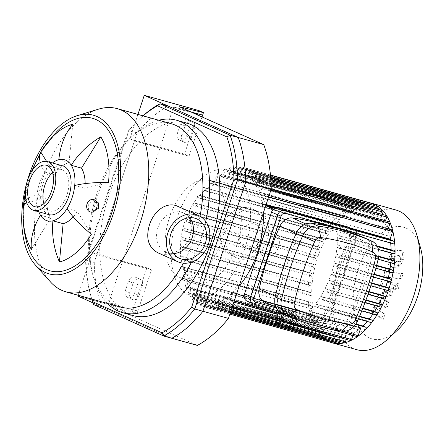 <?xml version="1.0" encoding="UTF-8"?>
<svg xmlns="http://www.w3.org/2000/svg" width="445" height="445" viewBox="0 0 445 445"><rect width="100%" height="100%" fill="white"/><g stroke="black" fill="none" stroke-linecap="round" stroke-linejoin="round"><path stroke-width="0.33" stroke-dasharray="2.23 1.67" d="M91.837 299.09A123.549 68.908 105.6 0 1 90.558 294.952A123.549 68.908 105.6 0 1 85.59 259.48L127.915 131.498A123.549 68.908 105.6 0 1 139.819 118.726A123.549 68.908 105.6 0 1 143.056 115.845M142.979 115.822A126.102 70.338 -74.4 0 0 141.449 117.219A126.102 70.338 -74.4 0 0 128.883 130.763L86.085 260.18A126.102 70.338 -74.4 0 0 91.169 297.082A126.102 70.338 -74.4 0 0 91.753 299.068M127.915 131.498L128.883 130.763L137.049 133.044A126.102 70.338 105.6 0 1 168.16 106.043M85.59 259.48L86.085 260.18L94.251 262.461L137.049 133.044M93.005 302.878L171.831 338.272L101.766 306.811L93.6 304.53M101.766 306.811A126.102 70.338 105.6 0 1 94.251 262.461M132.888 315.538A99.925 55.736 105.6 0 1 106.11 204.299A99.925 55.736 105.6 0 1 186.689 123.07M92.026 212.365L88.466 209.361L88.26 204.188L94.768 199.894M58.835 159.694L69.042 162.547L72.746 124.238M25.955 199.838A68.324 17.238 5.5 0 1 37.041 195.01A31.734 17.7 105.6 0 1 44.65 172.004A68.324 26.01 -148.3 0 1 40.311 162.575M52.443 162.981A31.734 17.7 105.6 0 0 44.65 172.004L54.857 174.857A31.734 17.7 105.6 0 1 69.042 162.547M46.564 161.379L54.857 174.857M38.798 211.803A31.734 17.7 105.6 0 1 37.041 195.01L47.248 197.864L26.856 203.003M40.467 215.23L50.674 218.083A31.734 17.7 105.6 0 1 47.248 197.864M31.361 249.378L50.674 218.083M67.106 208.51L77.313 211.364A31.734 17.7 105.6 0 1 73.225 216.893M91.386 234.237L77.313 211.364M74.716 185.504L84.923 188.357L108.53 182.406M85.151 183.607A31.734 17.7 105.6 0 1 84.923 188.357M178.428 206.463C188.763 210.78 194.571 225.749 189.453 237.63C184.43 250.941 167.709 257.605 157.663 252.71M173.5 253.622A21.516 17.794 -65.8 0 1 166.208 252.348A21.516 17.794 -65.8 0 1 157.819 227.912A21.516 17.794 -65.8 0 1 183.835 213.088A21.516 17.794 -65.8 0 1 189.631 217.7M52.56 172.593A21.516 12.004 105.6 0 1 61.671 169.534A21.516 12.004 105.6 0 1 62.617 169.879A21.516 12.004 105.6 0 1 67.184 194.354A21.516 12.004 105.6 0 1 50.085 210.98A21.516 12.004 105.6 0 1 43.883 203.643M26.272 240.973A79.171 44.161 105.6 0 1 56.86 131.548M50.307 281.741A95.135 53.061 105.6 0 1 40.501 185.96A95.135 53.061 105.6 0 1 98.551 109.147M200.028 216.253A95.135 53.061 105.6 0 1 183.407 263.195M120.144 307A95.135 53.061 105.6 0 1 92.443 273.631A95.135 53.061 105.6 0 1 130.374 137.933A95.135 53.061 105.6 0 1 171.364 123.76M205.746 221.46A99.925 55.736 105.6 0 1 191.467 262.188M107.551 303.484A99.925 55.736 105.6 0 1 93.589 277.63A99.925 55.736 105.6 0 1 133.428 135.102A99.925 55.736 105.6 0 1 158.776 120.239M49.05 214.668A25.348 14.14 105.6 0 1 42.258 186.449A25.348 14.14 105.6 0 1 62.701 165.846M134.501 293.416L137.705 283.738A5.746 4.75 114.2 0 0 135.464 277.213A5.746 4.75 114.2 0 0 128.516 281.173L125.318 290.846A5.746 4.75 114.2 0 0 127.554 297.371A5.746 4.75 114.2 0 0 134.501 293.416L139.085 295.474A5.746 4.75 -65.8 0 1 132.137 299.429A5.746 4.75 -65.8 0 1 129.901 292.905L133.1 283.231A5.746 4.75 -65.8 0 1 140.047 279.271A5.746 4.75 -65.8 0 1 142.289 285.796L139.085 295.474M186.499 136.187L189.704 126.508A5.746 4.75 114.2 0 0 187.462 119.983A5.746 4.75 114.2 0 0 180.514 123.944L177.316 133.617A5.746 4.75 114.2 0 0 179.558 140.142A5.746 4.75 114.2 0 0 186.499 136.187L191.083 138.245A5.746 4.75 -65.8 0 1 184.141 142.2A5.746 4.75 -65.8 0 1 181.899 135.675L185.098 126.002A5.746 4.75 -65.8 0 1 192.045 122.041A5.746 4.75 -65.8 0 1 194.287 128.566L191.083 138.245M192.14 112.485L178.567 109.17L179.368 106.75M202.659 115.055L173.567 106.922L178.567 109.17M173.567 106.922L159.966 148.046L189.058 156.173L202.036 116.929M137.06 313.402L137.861 310.983L113.77 305.098L108.769 302.856L137.861 310.983L151.461 269.865L146.878 267.807L132.477 311.344L137.06 313.402L112.969 307.517L113.77 305.098M112.969 307.517L197.346 345.409M137.944 114.421L129.868 138.851L134.451 140.909L159.966 148.046L108.769 302.856M146.878 267.807L92.265 252.543L96.849 254.601L151.461 269.865M77.869 296.081L132.477 311.344M92.265 252.543L78.136 295.263M198.876 110.577L184.475 154.115L189.058 156.173M129.868 138.851L184.475 154.115M96.849 254.601L134.451 140.909M330.285 342.205A72.529 40.456 105.6 0 1 312.524 261.999A72.529 40.456 105.6 0 1 369.3 202.631M356.801 349.687A72.529 40.456 105.6 0 1 337.366 268.941A72.529 40.456 105.6 0 1 395.855 209.979M397.302 330.312A58.028 32.363 105.6 0 1 353.391 292.749A58.028 32.363 105.6 0 1 406.101 228.118A58.028 32.363 105.6 0 1 420.442 247.548M333.65 343.145A1.279 0.712 105.6 0 1 333.338 341.621L334.901 336.898A66.149 36.896 105.6 0 1 333.678 336.592A66.149 36.896 105.6 0 1 331.425 335.819L329.817 340.67A1.279 0.712 105.6 0 1 328.822 341.61A1.279 0.712 105.6 0 1 328.51 340.086L330.112 335.235A66.149 36.896 105.6 0 1 326.914 333.311L325.351 338.033A1.279 0.712 105.6 0 1 324.355 338.973A1.279 0.712 105.6 0 1 324.043 337.449L325.718 332.387A66.149 36.896 105.6 0 1 322.803 329.589L321.257 334.273A1.279 0.712 105.6 0 1 320.255 335.213A1.279 0.712 105.6 0 1 319.944 333.689L321.724 328.31A66.149 36.896 105.6 0 1 319.132 324.561L317.563 329.3A1.279 0.712 105.6 0 1 316.562 330.234A1.279 0.712 105.6 0 1 316.25 328.71L318.181 322.881A66.149 36.896 105.6 0 1 315.961 318.003L314.331 322.925A1.279 0.712 105.6 0 1 313.33 323.86A1.279 0.712 105.6 0 1 313.019 322.336L315.177 315.828A66.149 36.896 105.6 0 1 313.441 309.481L311.672 314.815A1.279 0.712 105.6 0 1 310.677 315.75A1.279 0.712 105.6 0 1 310.365 314.226L312.885 306.611A66.149 36.896 105.6 0 1 312.818 306.227L308.697 304.374A1.279 0.712 105.6 0 1 308.424 302.923A1.279 0.712 105.6 0 1 309.436 301.938A1.279 0.712 105.6 0 1 309.498 301.96L312.384 303.256A66.149 36.896 105.6 0 1 311.8 295.908L308.274 294.323A1.279 0.712 105.6 0 1 308.001 292.871A1.279 0.712 105.6 0 1 309.019 291.887A1.279 0.712 105.6 0 1 309.075 291.909L311.739 293.105A66.149 36.896 105.6 0 1 311.951 286.113L308.797 284.694A1.279 0.712 105.6 0 1 308.524 283.243A1.279 0.712 105.6 0 1 309.536 282.258A1.279 0.712 105.6 0 1 309.592 282.28L312.162 283.432A66.149 36.896 105.6 0 1 312.98 276.712L310.07 275.405A1.279 0.712 105.6 0 1 309.798 273.953A1.279 0.712 105.6 0 1 310.816 272.969A1.279 0.712 105.6 0 1 310.871 272.991L313.408 274.126A66.149 36.896 105.6 0 1 314.743 267.645L312.006 266.416A1.279 0.712 105.6 0 1 311.734 264.959A1.279 0.712 105.6 0 1 312.746 263.974A1.279 0.712 105.6 0 1 312.802 263.996L315.36 265.142A66.149 36.896 105.6 0 1 317.174 258.873L314.548 257.694A1.279 0.712 105.6 0 1 314.276 256.242A1.279 0.712 105.6 0 1 315.294 255.252A1.279 0.712 105.6 0 1 315.349 255.274L317.975 256.454A66.149 36.896 105.6 0 1 320.244 250.39L317.685 249.239A1.279 0.712 105.6 0 1 317.413 247.787A1.279 0.712 105.6 0 1 318.425 246.803A1.279 0.712 105.6 0 1 318.486 246.819L321.223 248.049A66.149 36.896 105.6 0 1 323.966 242.197L321.429 241.057A1.279 0.712 105.6 0 1 321.156 239.605A1.279 0.712 105.6 0 1 322.174 238.62A1.279 0.712 105.6 0 1 322.23 238.642L325.139 239.944A66.149 36.896 105.6 0 1 328.399 234.326L325.835 233.174A1.279 0.712 105.6 0 1 325.562 231.723A1.279 0.712 105.6 0 1 326.58 230.733A1.279 0.712 105.6 0 1 326.636 230.755L329.79 232.173A66.149 36.896 105.6 0 1 333.661 226.828L330.991 225.626A1.279 0.712 105.6 0 1 330.724 224.174A1.279 0.712 105.6 0 1 331.736 223.19A1.279 0.712 105.6 0 1 331.792 223.212L335.319 224.792A66.149 36.896 105.6 0 1 339.986 219.802L337.093 218.506A1.279 0.712 105.6 0 1 336.826 217.054A1.279 0.712 105.6 0 1 337.838 216.064A1.279 0.712 105.6 0 1 337.894 216.086L342.016 217.939A66.149 36.896 105.6 0 1 342.288 217.705L344.803 210.09A1.279 0.712 105.6 0 1 345.804 209.156A1.279 0.712 105.6 0 1 346.115 210.68L344.347 216.014A66.149 36.896 105.6 0 1 349.292 212.666L351.444 206.152A1.279 0.712 105.6 0 1 352.446 205.217A1.279 0.712 105.6 0 1 352.757 206.741L351.127 211.664A66.149 36.896 105.6 0 1 355.583 209.784L357.513 203.955A1.279 0.712 105.6 0 1 358.509 203.02A1.279 0.712 105.6 0 1 358.82 204.544L357.252 209.284A66.149 36.896 105.6 0 1 361.34 208.527L363.114 203.154A1.279 0.712 105.6 0 1 364.116 202.219A1.279 0.712 105.6 0 1 364.427 203.743L362.875 208.427A66.149 36.896 105.6 0 1 366.647 208.627L368.315 203.571A1.279 0.712 105.6 0 1 369.317 202.631M369.623 202.909A1.279 0.712 105.6 0 1 369.628 204.155L368.065 208.883A66.149 36.896 105.6 0 1 369.289 209.183A66.149 36.896 105.6 0 1 371.547 209.957L373.149 205.106A1.279 0.712 105.6 0 1 374.145 204.172M374.473 205.651A1.279 0.712 105.6 0 1 374.456 205.696L372.854 210.546A66.149 36.896 105.6 0 1 376.053 212.471L377.616 207.743A1.279 0.712 105.6 0 1 378.612 206.808M378.567 209.411L377.254 213.394A66.149 36.896 105.6 0 1 380.164 216.192L381.71 211.503A1.279 0.712 105.6 0 1 382.711 210.568M382.261 214.39L381.243 217.466A66.149 36.896 105.6 0 1 383.84 221.221L385.403 216.481A1.279 0.712 105.6 0 1 386.405 215.547M385.492 220.759L384.786 222.901A66.149 36.896 105.6 0 1 387.005 227.779L388.635 222.856A1.279 0.712 105.6 0 1 389.636 221.916M388.151 228.869L387.795 229.954A66.149 36.896 105.6 0 1 389.531 236.301L391.294 230.966A1.279 0.712 105.6 0 1 392.29 230.032M393.475 243.821L390.582 242.525A66.149 36.896 105.6 0 1 390.643 243.037M393.892 253.873L391.227 252.677A66.149 36.896 105.6 0 1 391.227 253.133M393.374 263.501L390.81 262.35A66.149 36.896 105.6 0 1 390.766 262.778M392.095 272.791L389.559 271.65A66.149 36.896 105.6 0 1 389.486 272.067M390.165 281.785L387.606 280.634A66.149 36.896 105.6 0 1 387.5 281.045M387.623 290.507L384.997 289.328A66.149 36.896 105.6 0 1 384.853 289.734M384.486 298.957L381.743 297.727A66.149 36.896 105.6 0 1 381.56 298.15M380.736 307.139L377.827 305.832A66.149 36.896 105.6 0 1 377.594 306.266M376.337 315.027L373.177 313.608A66.149 36.896 105.6 0 1 372.871 314.064M371.175 322.569L367.648 320.99A66.149 36.896 105.6 0 1 367.236 321.474M365.072 329.695L360.951 327.843A66.149 36.896 105.6 0 1 360.684 328.076L360.561 328.438M357.163 336.626A1.279 0.712 105.6 0 1 356.851 335.102L358.62 329.767A66.149 36.896 105.6 0 1 353.675 333.116L352.907 335.435M350.521 340.564A1.279 0.712 105.6 0 1 350.215 339.04L351.839 334.112A66.149 36.896 105.6 0 1 347.384 335.992L346.266 339.374M344.458 342.761A1.279 0.712 105.6 0 1 344.146 341.237L345.715 336.498A66.149 36.896 105.6 0 1 341.627 337.249L340.203 341.571M338.851 343.562A1.279 0.712 105.6 0 1 338.545 342.038L340.091 337.355A66.149 36.896 105.6 0 1 336.325 337.149L334.651 342.211A1.279 0.712 105.6 0 1 334.59 342.366M274.493 208.321L340.709 226.833L353.208 232.446L324.21 320.133L250.207 299.446L279.204 211.759L353.208 232.446M273.43 209.167L279.204 211.759M340.709 226.833A1.279 0.712 105.6 0 1 340.475 228.207A1.279 0.712 105.6 0 1 339.635 228.774A1.279 0.712 105.6 0 1 339.579 228.758L336.687 227.456A66.149 36.896 105.6 0 1 337.271 234.804L340.798 236.39A1.279 0.712 105.6 0 1 341.07 237.841A1.279 0.712 105.6 0 1 340.052 238.826A1.279 0.712 105.6 0 1 339.997 238.809L337.332 237.608A66.149 36.896 105.6 0 1 337.121 244.6L340.28 246.018A1.279 0.712 105.6 0 1 340.547 247.47A1.279 0.712 105.6 0 1 339.535 248.455A1.279 0.712 105.6 0 1 339.479 248.438L336.915 247.287A66.149 36.896 105.6 0 1 336.092 254L339.001 255.308A1.279 0.712 105.6 0 1 339.274 256.759A1.279 0.712 105.6 0 1 338.256 257.744A1.279 0.712 105.6 0 1 338.2 257.727L335.664 256.587A66.149 36.896 105.6 0 1 334.329 263.073L337.071 264.302A1.279 0.712 105.6 0 1 337.338 265.754A1.279 0.712 105.6 0 1 336.325 266.739A1.279 0.712 105.6 0 1 336.27 266.722L333.711 265.57A66.149 36.896 105.6 0 1 331.898 271.839L334.523 273.019A1.279 0.712 105.6 0 1 334.796 274.476A1.279 0.712 105.6 0 1 333.783 275.461A1.279 0.712 105.6 0 1 333.728 275.438L331.102 274.259A66.149 36.896 105.6 0 1 328.833 280.328L331.386 281.474A1.279 0.712 105.6 0 1 331.659 282.925A1.279 0.712 105.6 0 1 330.646 283.916A1.279 0.712 105.6 0 1 330.591 283.893L327.848 282.664A66.149 36.896 105.6 0 1 325.106 288.516L327.642 289.656A1.279 0.712 105.6 0 1 327.915 291.108A1.279 0.712 105.6 0 1 326.897 292.092A1.279 0.712 105.6 0 1 326.841 292.076L323.932 290.769A66.149 36.896 105.6 0 1 320.673 296.387L323.237 297.538A1.279 0.712 105.6 0 1 323.509 298.99A1.279 0.712 105.6 0 1 322.497 299.98A1.279 0.712 105.6 0 1 322.441 299.958L319.282 298.539A66.149 36.896 105.6 0 1 315.41 303.891L318.08 305.086A1.279 0.712 105.6 0 1 318.347 306.538A1.279 0.712 105.6 0 1 317.335 307.523A1.279 0.712 105.6 0 1 317.279 307.506L313.753 305.921A66.149 36.896 105.6 0 1 309.091 310.91L311.978 312.206A1.279 0.712 105.6 0 1 312.334 313.263A1.279 0.712 105.6 0 1 311.711 314.52L237.708 293.834M311.711 314.52L324.21 320.133M244.177 296.737L250.207 299.446M391.227 252.677L337.332 237.608M337.121 244.6L378.767 256.242M390.81 262.35L336.915 247.287M336.092 254L376.648 265.337M389.559 271.65L335.664 256.587M334.329 263.073L374.273 274.237M387.606 280.634L333.711 265.57M331.898 271.839L371.703 282.97M384.997 289.328L331.102 274.259M328.833 280.328L368.933 291.536M381.743 297.727L327.848 282.664M325.106 288.516L365.985 299.941M377.827 305.832L323.932 290.769M320.673 296.387L362.864 308.179M373.177 313.608L319.282 298.539M315.41 303.891L359.582 316.234M367.648 320.99L313.753 305.921M309.091 310.91L355.894 323.993M337.271 234.804L377.043 245.924M390.582 242.525L336.687 227.456M360.951 327.843L233.052 292.087A66.149 36.896 -74.4 0 0 239.226 285.846M263.234 213.255A66.149 36.896 -74.4 0 0 262.25 203.799L266.015 204.85M275.989 207.637L352.457 229.014M350.298 228.046L276.723 207.481M266.127 204.516L262.188 203.415A66.149 36.896 -74.4 0 0 261.632 200.55L389.531 236.301M387.795 229.954L259.897 194.198A66.149 36.896 -74.4 0 0 259.107 192.029L387.005 227.779M384.786 222.901L256.887 187.145A66.149 36.896 -74.4 0 0 255.936 185.47L383.84 221.221M381.243 217.466L253.344 181.716A66.149 36.896 -74.4 0 0 252.265 180.436L380.164 216.192M377.254 213.394L249.35 177.638A66.149 36.896 -74.4 0 0 248.154 176.715L376.053 212.471M372.854 210.546L244.956 174.796A66.149 36.896 -74.4 0 0 244.305 174.49A66.149 36.896 -74.4 0 0 243.643 174.206L371.547 209.957M231.545 170.919A66.149 36.896 105.6 0 1 245.579 246.163A66.149 36.896 105.6 0 1 193.019 297.277A66.149 36.896 105.6 0 1 175.291 223.64A66.149 36.896 105.6 0 1 228.635 169.868A66.149 36.896 105.6 0 1 231.545 170.919M368.065 208.883L240.167 173.133A66.149 36.896 -74.4 0 0 238.748 172.877L366.647 208.627M362.875 208.427L234.977 172.677A66.149 36.896 -74.4 0 0 233.441 172.777L361.34 208.527M357.252 209.284L229.353 173.533A66.149 36.896 -74.4 0 0 227.684 174.034L355.583 209.784M351.127 211.664L223.229 175.914A66.149 36.896 -74.4 0 0 221.393 176.91L349.292 212.666M344.347 216.014L216.448 180.264A66.149 36.896 -74.4 0 0 214.39 181.949L342.288 217.705M342.016 217.939L214.117 182.183A66.149 36.896 -74.4 0 0 212.081 184.052L339.986 219.802M335.319 224.792L207.42 189.042A66.149 36.896 -74.4 0 0 205.762 191.072L333.661 226.828M329.79 232.173L201.891 196.423A66.149 36.896 -74.4 0 0 200.5 198.576L328.399 234.326M325.139 239.944L197.241 204.194A66.149 36.896 -74.4 0 0 196.067 206.447L323.966 242.197M321.223 248.049L193.325 212.298A66.149 36.896 -74.4 0 0 192.346 214.635L320.244 250.39M317.975 256.454L190.076 220.703A66.149 36.896 -74.4 0 0 189.275 223.117L317.174 258.873M315.36 265.142L187.462 229.392A66.149 36.896 -74.4 0 0 186.844 231.889L314.743 267.645M313.408 274.126L185.509 238.375A66.149 36.896 -74.4 0 0 185.081 240.962L312.98 276.712M312.162 283.432L184.258 247.676A66.149 36.896 -74.4 0 0 184.052 250.363L311.951 286.113M311.739 293.105L183.841 257.349A66.149 36.896 -74.4 0 0 183.902 260.158L311.8 295.908M312.384 303.256L184.486 267.501A66.149 36.896 -74.4 0 0 184.92 270.477L312.818 306.227M312.885 306.611L184.981 270.86A66.149 36.896 -74.4 0 0 185.537 273.725L313.441 309.481M315.177 315.828L187.273 280.077A66.149 36.896 -74.4 0 0 188.063 282.247L315.961 318.003M318.181 322.881L190.282 287.131A66.149 36.896 -74.4 0 0 191.233 288.805L319.132 324.561M321.724 328.31L193.825 292.56A66.149 36.896 -74.4 0 0 194.904 293.839L322.803 329.589M325.718 332.387L197.819 296.637A66.149 36.896 -74.4 0 0 199.015 297.56L326.914 333.311M330.112 335.235L202.214 299.479A66.149 36.896 -74.4 0 0 203.526 300.069L331.425 335.819M334.901 336.898L207.003 301.143A66.149 36.896 -74.4 0 0 208.421 301.399L336.325 337.149M340.091 337.355L212.193 301.599A66.149 36.896 -74.4 0 0 213.728 301.499L341.627 337.249M345.715 336.498L217.816 300.742A66.149 36.896 -74.4 0 0 219.485 300.242L347.384 335.992M351.839 334.112L223.941 298.361A66.149 36.896 -74.4 0 0 225.776 297.366L353.675 333.116M358.62 329.767L230.721 294.011A66.149 36.896 -74.4 0 0 232.78 292.326L360.684 328.076M262.188 203.415L264.703 195.8A1.279 0.712 -74.4 0 0 264.391 194.276A1.279 0.712 -74.4 0 0 263.396 195.21L261.632 200.55M259.897 194.198L262.049 187.69A1.279 0.712 -74.4 0 0 261.738 186.166A1.279 0.712 -74.4 0 0 260.737 187.1L259.107 192.029M256.887 187.145L258.818 181.315A1.279 0.712 -74.4 0 0 258.506 179.791A1.279 0.712 -74.4 0 0 257.505 180.731L255.936 185.47M253.344 181.716L255.124 176.342A1.279 0.712 -74.4 0 0 254.813 174.818A1.279 0.712 -74.4 0 0 253.811 175.753L252.265 180.436M249.35 177.638L251.024 172.582A1.279 0.712 -74.4 0 0 250.713 171.058A1.279 0.712 -74.4 0 0 249.717 171.993L248.154 176.715M244.956 174.796L246.558 169.946A1.279 0.712 -74.4 0 0 246.246 168.421A1.279 0.712 -74.4 0 0 245.251 169.356L243.643 174.206M214.117 182.183L209.995 180.336A1.279 0.712 -74.4 0 0 209.94 180.314A1.279 0.712 -74.4 0 0 208.922 181.299A1.279 0.712 -74.4 0 0 209.195 182.756L212.081 184.052M207.42 189.042L203.893 187.456A1.279 0.712 -74.4 0 0 203.838 187.44A1.279 0.712 -74.4 0 0 202.825 188.424A1.279 0.712 -74.4 0 0 203.092 189.876L205.762 191.072M201.891 196.423L198.737 195.005A1.279 0.712 -74.4 0 0 198.676 194.982A1.279 0.712 -74.4 0 0 197.663 195.967A1.279 0.712 -74.4 0 0 197.936 197.424L200.5 198.576M197.241 204.194L194.332 202.887A1.279 0.712 -74.4 0 0 194.276 202.87A1.279 0.712 -74.4 0 0 193.258 203.855A1.279 0.712 -74.4 0 0 193.531 205.306L196.067 206.447M193.325 212.298L190.582 211.069A1.279 0.712 -74.4 0 0 190.527 211.047A1.279 0.712 -74.4 0 0 189.514 212.037A1.279 0.712 -74.4 0 0 189.787 213.489L192.346 214.635M190.076 220.703L187.451 219.524A1.279 0.712 -74.4 0 0 187.389 219.502A1.279 0.712 -74.4 0 0 186.377 220.486A1.279 0.712 -74.4 0 0 186.65 221.938L189.275 223.117M184.981 270.86L182.467 278.475A1.279 0.712 -74.4 0 0 182.778 280A1.279 0.712 -74.4 0 0 183.774 279.06L185.537 273.725M187.273 280.077L185.12 286.586A1.279 0.712 -74.4 0 0 185.432 288.11A1.279 0.712 -74.4 0 0 186.433 287.175L188.063 282.247M190.282 287.131L188.352 292.96A1.279 0.712 -74.4 0 0 188.663 294.484A1.279 0.712 -74.4 0 0 189.665 293.544L191.233 288.805M193.825 292.56L192.045 297.933A1.279 0.712 -74.4 0 0 192.357 299.457A1.279 0.712 -74.4 0 0 193.358 298.523L194.904 293.839M197.819 296.637L196.145 301.693A1.279 0.712 -74.4 0 0 196.456 303.217A1.279 0.712 -74.4 0 0 197.452 302.283L199.015 297.56M202.214 299.479L200.612 304.33A1.279 0.712 -74.4 0 0 200.923 305.854A1.279 0.712 -74.4 0 0 201.919 304.92L203.526 300.069M232.78 292.326L230.265 299.936A1.279 0.712 105.6 0 1 229.264 300.876A1.279 0.712 105.6 0 1 228.953 299.351L230.721 294.011M225.776 297.366L223.624 303.874A1.279 0.712 105.6 0 1 222.622 304.808A1.279 0.712 105.6 0 1 222.311 303.284L223.941 298.361M219.485 300.242L217.555 306.071A1.279 0.712 105.6 0 1 216.559 307.005A1.279 0.712 105.6 0 1 216.248 305.481L217.816 300.742M213.728 301.499L211.954 306.872A1.279 0.712 105.6 0 1 210.952 307.807A1.279 0.712 105.6 0 1 210.641 306.282L212.193 301.599M208.421 301.399L206.753 306.46A1.279 0.712 105.6 0 1 205.751 307.395A1.279 0.712 105.6 0 1 205.44 305.871L207.003 301.143M214.39 181.949L216.904 174.34A1.279 0.712 105.6 0 1 217.905 173.4A1.279 0.712 105.6 0 1 218.217 174.924L216.448 180.264M221.393 176.91L223.546 170.402A1.279 0.712 105.6 0 1 224.547 169.467A1.279 0.712 105.6 0 1 224.859 170.991L223.229 175.914M227.684 174.034L229.614 168.204A1.279 0.712 105.6 0 1 230.61 167.27A1.279 0.712 105.6 0 1 230.922 168.794L229.353 173.533M233.441 172.777L235.216 167.403A1.279 0.712 105.6 0 1 236.217 166.469A1.279 0.712 105.6 0 1 236.529 167.993L234.977 172.677M238.748 172.877L240.417 167.815A1.279 0.712 105.6 0 1 241.418 166.881A1.279 0.712 105.6 0 1 241.73 168.405L240.167 173.133M184.92 270.477L180.798 268.624A1.279 0.712 105.6 0 1 180.525 267.172A1.279 0.712 105.6 0 1 181.538 266.188A1.279 0.712 105.6 0 1 181.599 266.205L184.486 267.501M183.902 260.158L180.375 258.573A1.279 0.712 105.6 0 1 180.103 257.121A1.279 0.712 105.6 0 1 181.121 256.136A1.279 0.712 105.6 0 1 181.176 256.153L183.841 257.349M184.052 250.363L180.893 248.944A1.279 0.712 105.6 0 1 180.626 247.492A1.279 0.712 105.6 0 1 181.638 246.508A1.279 0.712 105.6 0 1 181.694 246.524L184.258 247.676M185.081 240.962L182.172 239.655A1.279 0.712 105.6 0 1 181.899 238.203A1.279 0.712 105.6 0 1 182.917 237.218A1.279 0.712 105.6 0 1 182.973 237.235L185.509 238.375M186.844 231.889L184.108 230.66A1.279 0.712 105.6 0 1 183.835 229.208A1.279 0.712 105.6 0 1 184.847 228.224A1.279 0.712 105.6 0 1 184.903 228.24L187.462 229.392M233.052 292.087L236.629 293.694M262.25 203.799L265.832 205.406M211.419 181.204A50.775 28.319 105.6 0 1 222.194 238.954A50.775 28.319 105.6 0 1 181.844 278.186A50.775 28.319 105.6 0 1 168.238 221.666A50.775 28.319 105.6 0 1 209.183 180.392A50.775 28.319 105.6 0 1 211.419 181.204M226.728 185.482A50.775 28.319 105.6 0 1 237.502 243.237A50.775 28.319 105.6 0 1 197.157 282.469A50.775 28.319 105.6 0 1 183.551 225.949A50.775 28.319 105.6 0 1 224.491 184.675A50.775 28.319 105.6 0 1 226.728 185.482M382.01 303.54L372.838 307.184L371.369 311.634L381.704 318.748L383.445 313.491L376.893 309.587L385.904 306.054L387.222 302.072L380.964 297.266L389.481 295.235L391.717 288.493C392.779 284.394 392.262 282.308 390.17 282.236L381.332 281.485L379.646 286.574L388.285 287.303L390.232 287.826L381.371 287.058L383.05 281.969L392.329 282.798L390.17 282.236L391.895 282.72C393.986 282.786 394.498 284.872 393.441 288.972L391.205 295.719L382.689 297.75L388.941 302.555L387.628 306.533L378.617 310.07L385.164 313.975L383.429 319.226L373.088 312.117L374.562 307.667L383.729 304.024L382.01 303.54L375.663 298.651L377.132 294.201L388.279 290.785L388.802 289.2L388.285 287.303L390.009 287.787L390.521 289.684L388.802 289.2M374.562 307.667L372.838 307.184M373.088 312.117L371.369 311.634M383.429 319.226L381.704 318.748M385.164 313.975L383.445 313.491M378.617 310.07L376.893 309.587M387.628 306.533L385.904 306.054M388.941 302.555L387.222 302.072M382.689 297.75L380.964 297.266M391.205 295.719L389.481 295.235M383.05 281.969L381.332 281.485M381.371 287.058L379.646 286.574M383.729 304.024L377.382 299.129L378.856 294.679L389.998 291.264L390.521 289.684M389.998 291.264L388.279 290.785M378.856 294.679L377.132 294.201M377.382 299.129L375.663 298.651M398.798 258.895L399.043 256.465L397.73 255.246L396.439 255.046L393.035 255.981L391.7 258.322L391.472 260.72L392.79 261.938L394.098 262.138L397.474 261.204L398.798 258.895L400.517 259.379L399.198 261.682L395.816 262.617L394.509 262.416L393.191 261.198L393.425 258.806L394.76 256.459L398.164 255.53L399.454 255.725L400.761 256.943L400.517 259.379M390.081 265.009C389.575 263.718 389.764 261.571 390.649 258.584C391.745 255.597 392.946 253.522 394.264 252.36C395.883 250.758 397.741 250.118 399.844 250.44L401.485 250.702L403.876 253.133C404.377 254.445 404.182 256.598 403.292 259.602C402.208 262.578 401.006 264.636 399.693 265.782C398.069 267.389 396.217 268.029 394.137 267.706L392.473 267.439L390.081 265.009L388.363 264.525L390.755 266.961L392.412 267.228C394.493 267.545 396.345 266.905 397.969 265.303C399.282 264.158 400.483 262.094 401.574 259.118C402.458 256.114 402.653 253.962 402.152 252.654L399.76 250.224L398.125 249.957C396.022 249.634 394.159 250.274 392.546 251.881C391.227 253.038 390.02 255.113 388.924 258.1C388.04 261.093 387.856 263.234 388.363 264.525M403.876 253.133L402.152 252.654M389.458 270.727L390.104 268.769L387.495 268.558L386.538 271.456C385.487 275.561 386.01 277.636 388.101 277.691L386.382 277.213L399.738 278.286L401.423 273.197L388.023 272.095L389.976 272.618L403.142 273.681L401.462 278.77L388.101 277.691L386.382 277.213C384.291 277.157 383.768 275.077 384.814 270.977L385.771 268.079L388.385 268.285L387.734 270.243L388.257 272.134L389.976 272.618L389.458 270.727L387.734 270.243M401.462 278.77L399.738 278.286M403.142 273.681L401.423 273.197M390.104 268.769L388.385 268.285M387.495 268.558L385.771 268.079M395.527 285.918C396.245 284.082 397.14 283.304 398.219 283.582C399.182 284.216 399.399 285.495 398.87 287.42C398.153 289.261 397.257 290.04 396.178 289.756C395.216 289.122 394.999 287.843 395.527 285.918L393.803 285.44C393.274 287.364 393.497 288.644 394.454 289.278L396.178 289.756M394.454 289.278C395.533 289.556 396.428 288.777 397.146 286.942C397.674 285.017 397.457 283.738 396.495 283.103L398.219 283.582M396.495 283.103C395.421 282.82 394.52 283.599 393.803 285.44M295.419 323.91L292.866 322.764A8.622 0.601 18.3 0 0 285.595 320.083A8.622 0.601 18.3 0 0 278.704 318.158A8.622 0.601 18.3 0 0 277.791 318.136A8.622 0.601 18.3 0 0 279.087 318.915A8.622 0.601 18.3 0 0 286.357 321.596A8.622 0.601 18.3 0 0 293.249 323.521A8.622 0.601 18.3 0 0 294.162 323.548A8.622 0.601 18.3 0 0 292.866 322.764L280.873 318.548L276.534 317.769M279.527 311.901L282.875 312.501L292.315 315.572L297.416 317.864L293.083 317.085L280.55 312.624M294.101 316.506A7.66 0.534 18.3 0 0 286.007 313.608A7.66 0.534 18.3 0 0 280.7 312.39A7.66 0.534 18.3 0 0 287.809 315.299A7.66 0.534 18.3 0 0 295.252 317.202A7.66 0.534 18.3 0 0 294.101 316.506M293.083 317.085L292.749 318.086M297.416 317.864L296.815 319.688M292.315 315.572L290.312 321.618M282.875 312.501L280.873 318.548M294.501 315.294A7.66 0.534 18.3 0 0 286.408 312.396A7.66 0.534 18.3 0 0 281.101 311.177A7.66 0.534 18.3 0 0 288.21 314.087A7.66 0.534 18.3 0 0 295.652 315.989A7.66 0.534 18.3 0 0 294.501 315.294M284.711 310.771L293.984 314.354L298.233 315.399L293.127 313.108L279.605 308.48L284.711 310.771L284.038 312.802L293.478 315.878L293.984 314.354M293.478 315.878L297.816 316.656L292.715 314.365L283.27 311.294L278.937 310.51L279.605 308.48M278.937 310.51L284.038 312.802M283.27 311.294L283.776 309.77M297.816 316.656L298.233 315.399M292.715 314.365L293.127 313.108M356.078 234.476A3.833 3.171 -65.8 0 1 356.056 237.113L329.061 318.748A3.833 3.171 -65.8 0 1 324.794 321.524L276.345 307.979M278.537 311.011L322.686 323.354A6.386 5.279 114.2 0 0 329.79 318.731L356.79 237.096A6.386 5.279 114.2 0 0 357.168 234.893M324.794 321.524L322.686 323.354L316.534 320.589A6.386 5.279 114.2 0 0 323.637 315.967L329.79 318.731L329.061 318.748M316.534 320.589L247.631 301.332L253.789 304.091M247.014 301.109A6.386 5.279 114.2 0 0 247.631 301.332M327.971 226.155A292.504 241.924 -65.8 0 1 345.465 232.802A12.772 10.563 -65.8 0 1 345.565 232.841A12.772 10.563 -65.8 0 1 350.927 245.957A292.504 241.924 -65.8 0 1 330.151 308.78A12.772 10.563 -65.8 0 1 317.647 316.912A292.504 241.924 -65.8 0 1 264.625 302.088L283.287 310.471A12.772 10.563 -65.8 0 1 283.187 310.426A12.772 10.563 -65.8 0 1 277.825 297.316A292.504 241.924 -65.8 0 1 298.601 234.493A12.772 10.563 -65.8 0 1 311.105 226.36A292.504 241.924 -65.8 0 1 364.127 241.179A12.772 10.563 -65.8 0 1 364.227 241.223A12.772 10.563 -65.8 0 1 369.589 254.334A292.504 241.924 -65.8 0 1 348.813 317.157A12.772 10.563 -65.8 0 1 336.309 325.289A292.504 241.924 -65.8 0 1 283.287 310.471M303.69 317.864A8.622 0.601 18.3 0 0 312.791 321.123A8.622 0.601 18.3 0 0 318.759 322.497A8.622 0.601 18.3 0 0 317.469 321.718A8.622 0.601 18.3 0 0 308.363 318.453A8.622 0.601 18.3 0 0 302.394 317.085A8.622 0.601 18.3 0 0 303.69 317.864M318.142 319.682C314.298 317.925 302.539 315.099 302.817 315.8C302.049 316.545 319.538 321.974 319.399 320.567L318.142 319.682M288.293 316.217L282.008 313.391A295.697 244.566 114.2 0 0 335.602 328.377A15.964 13.2 114.2 0 0 351.233 318.208A295.697 244.566 114.2 0 0 372.237 254.701A15.964 13.2 114.2 0 0 365.656 238.364M356.056 237.113L356.79 237.096L350.632 234.331L323.637 315.967M350.632 234.331A6.386 5.279 114.2 0 0 348.146 227.078M258.217 241.268A12.772 10.563 -65.8 0 1 273.653 232.474A12.772 10.563 -65.8 0 1 278.058 248.449A12.772 10.563 -65.8 0 1 263.19 255.769A12.772 10.563 -65.8 0 1 258.217 241.268M240.389 233.263A12.772 10.563 -65.8 0 1 255.825 224.469A12.772 10.563 -65.8 0 1 260.23 240.445A12.772 10.563 -65.8 0 1 245.362 247.765A12.772 10.563 -65.8 0 1 240.389 233.263M226.399 228.713A25.537 21.121 -65.8 0 1 257.277 211.119A25.537 21.121 -65.8 0 1 266.082 243.07A25.537 21.121 -65.8 0 1 236.351 257.716A25.537 21.121 -65.8 0 1 226.399 228.713M221.816 226.655A25.537 21.121 -65.8 0 1 252.693 209.061A25.537 21.121 -65.8 0 1 261.499 241.012A25.537 21.121 -65.8 0 1 231.767 255.658A25.537 21.121 -65.8 0 1 221.816 226.655M142.289 285.796L137.705 283.738M133.1 283.231L128.516 281.173M129.901 292.905L125.318 290.846M194.287 128.566L189.704 126.508M185.098 126.002L180.514 123.944M181.899 135.675L177.316 133.617M378.511 249.573L339.997 238.809M378.684 256.754L340.28 246.018M339.535 248.455L378.128 259.246L339.479 248.438M376.531 265.798L339.001 255.308M375.892 268.263L338.2 257.727M374.15 274.665L337.071 264.302M336.325 266.739L373.45 277.118L336.27 266.722M371.575 283.376L334.523 273.019M370.813 285.807L333.728 275.438M368.799 291.931L331.386 281.474M330.646 283.916L367.976 294.351L330.591 283.893M365.846 300.336L327.642 289.656M326.897 292.092L364.956 302.733L326.841 292.076M362.708 308.574L323.237 297.538M322.497 299.98L361.763 310.955L322.441 299.958M359.415 316.64L318.08 305.086M317.335 307.523L358.403 319.004L317.279 307.506M391.294 230.966L263.396 195.21M268.641 196.901L264.703 195.8M388.635 222.856L260.737 187.1M270.872 190.154L262.049 187.69M385.403 216.481L257.505 180.731M271.144 184.764L258.818 181.315M381.71 211.503L253.811 175.753M270.933 180.759L255.124 176.342M377.616 207.743L249.717 171.993M270.744 178.089L251.024 172.582M374.456 205.696L246.558 169.946M337.093 218.506L209.195 182.756M337.894 216.086L209.995 180.336M330.991 225.626L203.092 189.876M331.792 223.212L203.893 187.456M325.835 233.174L197.936 197.424M326.636 230.755L198.737 195.005M321.429 241.057L193.531 205.306M322.23 238.642L194.332 202.887M317.685 249.239L189.787 213.489M318.486 246.819L190.582 211.069M315.349 255.274L187.451 219.524M311.672 314.815L183.774 279.06M310.365 314.226L182.467 278.475M314.331 322.925L186.433 287.175M313.019 322.336L185.12 286.586M317.563 329.3L189.665 293.544M316.25 328.71L188.352 292.96M321.257 334.273L193.358 298.523M319.944 333.689L192.045 297.933M325.351 338.033L197.452 302.283M324.043 337.449L196.145 301.693M328.51 340.086L200.612 304.33M356.851 335.102L228.953 299.351M342.255 331.241L278.019 313.286M234.204 301.037L230.265 299.936M350.215 339.04L222.311 303.284M295.102 323.854L277.524 318.943M232.451 306.344L223.624 303.874M344.146 341.237L216.248 305.481M292.966 327.153L276.59 322.575M231.272 309.904L217.555 306.071M338.545 342.038L210.641 306.282M230.555 312.073L211.954 306.872M333.338 341.621L205.44 305.871M334.651 342.211L206.753 306.46M346.115 210.68L218.217 174.924M352.757 206.741L224.859 170.991M358.82 204.544L230.922 168.794M364.427 203.743L236.529 167.993M369.628 204.155L241.73 168.405M309.498 301.96L181.599 266.205M309.075 291.909L181.176 256.153M309.592 282.28L181.694 246.524M310.871 272.991L182.973 237.235M312.802 263.996L184.903 228.24M344.803 210.09L216.904 174.34M351.444 206.152L223.546 170.402M357.513 203.955L229.614 168.204M363.114 203.154L235.216 167.403M368.315 203.571L240.417 167.815M373.149 205.106L245.251 169.356M308.697 304.374L180.798 268.624M308.274 294.323L180.375 258.573M308.797 284.694L180.893 248.944M310.07 275.405L182.172 239.655M312.006 266.416L184.108 230.66M314.548 257.694L186.65 221.938M329.817 340.67L201.919 304.92M355.611 324.405L311.978 312.206M239.249 294.523L353.831 326.558L239.221 294.512M355.377 230.532L274.966 208.054M339.635 228.774L357.068 233.653L339.579 228.758M377.427 246.625L340.798 236.39M393.441 288.972L391.717 288.493M400.761 256.943L399.043 256.465M398.164 255.53L396.439 255.046M394.76 256.459L393.035 255.981M393.425 258.806L391.7 258.322M393.191 261.198L391.472 260.72M395.816 262.617L394.098 262.138M399.198 261.682L397.474 261.204M399.693 265.782L397.969 265.303M394.137 267.706L392.412 267.228M403.292 259.602L401.574 259.118M399.844 250.44L398.125 249.957M394.264 252.36L392.546 251.881M390.649 258.584L388.924 258.1M386.538 271.456L384.814 270.977M398.87 287.42L397.146 286.942M276.595 321.763A8.622 0.601 -161.7 0 1 282.564 323.131A8.622 0.601 -161.7 0 1 291.664 326.396A8.622 0.601 -161.7 0 1 292.96 327.175M372.237 254.701L378.523 257.522M351.233 318.208L357.519 321.029M335.602 328.377L341.888 331.197M369.589 254.334L350.927 245.957M345.465 232.802L364.127 241.179M311.105 226.36L305.798 223.974M296.192 233.408L298.601 234.493M336.309 325.289L317.647 316.912M330.151 308.78L348.813 317.157M277.825 297.316L275.349 296.203M139.819 118.726L141.449 117.219M90.558 294.952L91.169 297.082M196.929 218.968L183.835 213.088M179.302 258.228L166.208 252.348M92.443 273.631L93.589 277.63M130.374 137.933L133.428 135.102M25.371 191.951L30.666 172.988M34.771 206.703L50.085 210.98M46.358 165.256L61.671 169.534M140.047 279.271L135.464 277.213M132.137 299.429L127.554 297.371M192.045 122.041L187.462 119.983M184.141 142.2L179.558 140.142M375.892 268.268L338.256 257.744M370.807 285.812L333.783 275.461M193.019 297.277L333.678 336.592M228.635 169.868L369.289 209.183M264.391 194.276L269.08 195.589M261.738 186.166L271.261 188.825M258.506 179.791L271.077 183.307M254.813 174.818L270.833 179.296M250.713 171.058L270.616 176.62M209.94 180.314L337.838 216.064M203.838 187.44L331.736 223.19M198.676 194.982L326.58 230.733M194.276 202.87L322.174 238.62M190.527 211.047L318.425 246.803M182.778 280L310.677 315.75M185.432 288.11L313.33 323.86M188.663 294.484L316.562 330.234M192.357 299.457L320.255 335.213M196.456 303.217L324.355 338.973M331.992 329.589L297.494 319.944M296.793 319.749L277.647 314.398M233.836 302.149L229.264 300.876M293.778 324.7L277.157 320.055M232.084 307.456L222.622 304.808M291.914 328.071L280.778 324.961M230.905 311.016L216.559 307.005M230.187 313.185L210.952 307.807M229.87 314.137L205.751 307.395M345.804 209.156L217.905 173.4M352.446 205.217L224.547 169.467M358.509 203.02L230.61 167.27M364.116 202.219L236.217 166.469M270.46 175.002L241.418 166.881M270.477 175.196L246.246 168.421M309.436 301.938L181.538 266.188M309.019 291.887L181.121 256.136M309.536 282.258L181.638 246.508M310.816 272.969L182.917 237.218M312.746 263.974L184.847 228.224M315.294 255.252L187.389 219.502M328.822 341.61L200.923 305.854M378.511 249.578L340.052 238.826M181.844 278.186L197.157 282.469M209.183 180.392L224.491 184.675M397.73 255.246L399.454 255.725M392.79 261.938L394.509 262.416M401.485 250.702L399.76 250.224M392.473 267.439L390.755 266.961M281.101 311.177L280.7 312.39M295.652 315.989L295.252 317.202M302.817 315.8L302.394 317.085M319.399 320.567L318.759 322.497M345.565 232.841L364.227 241.223M275.961 307.184L283.187 310.426M273.653 232.474L255.825 224.469M263.19 255.769L245.362 247.765M257.277 211.119L252.693 209.061M236.351 257.716L231.767 255.658"/><path stroke-width="0.67" d="M143.056 115.845A123.549 68.908 105.6 0 1 157.541 105.782L159.994 103.757A126.102 70.338 -74.4 0 0 142.979 115.822M157.541 105.782L226.833 136.893L230.059 135.219L159.994 103.757L168.16 106.043L238.225 137.505L230.059 135.219A126.102 70.338 -74.4 0 1 237.574 179.569L233.987 179.129L191.662 307.111L194.777 308.986L237.574 179.569L245.74 181.849L202.942 311.272L194.777 308.986A126.102 70.338 -74.4 0 1 163.665 335.992L162.036 332.827L92.744 301.716L93.6 304.53L163.665 335.992L197.346 345.409A126.102 70.338 -74.4 0 0 228.463 318.403L271.261 188.986A126.102 70.338 -74.4 0 0 263.746 144.636L179.368 106.75L203.46 112.635L198.876 110.577L144.263 95.313L137.944 114.421M226.833 136.893A123.549 68.908 105.6 0 1 233.987 179.129M191.662 307.111A123.549 68.908 105.6 0 1 162.036 332.827M92.744 301.716A123.549 68.908 105.6 0 1 91.837 299.09M91.753 299.068A126.102 70.338 -74.4 0 0 93.6 304.53M158.776 120.239A99.925 55.736 105.6 0 1 176.481 120.217L186.689 123.07A99.925 55.736 105.6 0 1 191.089 124.667A99.925 55.736 105.6 0 1 212.293 238.325A99.925 55.736 105.6 0 1 132.888 315.538L122.681 312.685A99.925 55.736 105.6 0 1 107.551 303.484M144.263 95.313L238.225 137.505A126.102 70.338 105.6 0 1 245.74 181.849L271.261 188.986M263.746 144.636L238.225 137.505A126.102 70.338 105.6 0 1 245.74 181.849L202.942 311.272A126.102 70.338 105.6 0 1 171.831 338.272A126.102 70.338 105.6 0 0 202.942 311.272L228.463 318.403M87.064 203.916A6.386 5.151 102.8 0 1 93.305 199.56A6.386 5.151 102.8 0 1 96.91 206.931A6.386 5.151 102.8 0 1 90.468 212.009A6.386 5.151 102.8 0 1 87.064 203.916M93.305 199.56L94.768 199.894L98.401 202.914L98.718 208.11L92.026 212.365L90.468 212.009M40.311 162.575A68.324 26.01 -148.3 0 1 40.779 151.984A71.506 39.883 105.6 0 1 72.746 124.238A68.324 54.023 75.8 0 0 58.835 159.694A31.734 17.7 105.6 0 1 71.289 165.284A68.324 50.391 -31.6 0 1 100.809 136.843L81.496 168.138A31.734 17.7 105.6 0 1 85.151 183.607M40.779 151.984L46.564 161.379M52.443 162.981A31.734 17.7 105.6 0 1 58.835 159.694M26.856 203.003L23.641 203.816A68.324 17.238 5.5 0 1 23.646 203.699A68.324 17.238 5.5 0 1 25.955 199.838M100.809 136.843A71.506 39.883 105.6 0 1 108.53 182.406A68.324 17.238 -174.5 0 0 74.716 185.504A31.734 17.7 105.6 0 1 72.146 197.563A31.734 17.7 105.6 0 1 67.106 208.51A31.734 17.7 105.6 0 1 52.922 220.82L63.129 223.674L59.424 261.983A68.324 54.023 -104.2 0 1 52.922 220.82A31.734 17.7 105.6 0 1 40.467 215.23A68.324 50.391 148.4 0 0 31.361 249.378A71.506 39.883 105.6 0 1 23.39 206.78A71.506 39.883 105.6 0 1 23.641 203.816M40.467 215.23A31.734 17.7 105.6 0 1 38.798 211.803M67.106 208.51A68.324 26.01 31.7 0 0 91.386 234.237A71.506 39.883 105.6 0 1 59.424 261.983M73.225 216.893A31.734 17.7 105.6 0 1 63.129 223.674M74.716 185.504A31.734 17.7 105.6 0 0 71.289 165.284L81.496 168.138M167.854 232.935A25.348 20.965 -65.8 0 1 198.498 215.475A25.348 20.965 -65.8 0 1 207.242 247.186A25.348 20.965 -65.8 0 1 177.733 261.721A25.348 20.965 -65.8 0 1 167.854 232.935M177.733 261.721L157.663 252.71C148.274 247.27 145.56 237.93 149.52 224.703C153.586 211.787 165.156 202.219 175.959 205.568L198.498 215.475M189.631 217.7A21.516 17.794 -65.8 0 1 191.255 240.011A21.516 17.794 -65.8 0 1 173.5 253.622M170.913 233.792A21.516 17.794 -65.8 0 1 196.929 218.968A21.516 17.794 -65.8 0 1 204.35 245.89A21.516 17.794 -65.8 0 1 179.302 258.228A21.516 17.794 -65.8 0 1 170.913 233.792M43.883 203.643A21.516 12.004 105.6 0 1 52.56 172.593M96.988 116.529A82.364 45.941 105.6 0 1 109.737 223.412A82.364 45.941 105.6 0 1 35.439 265.092A82.364 45.941 105.6 0 1 26.945 182.172A82.364 45.941 105.6 0 1 77.208 115.672A82.364 45.941 105.6 0 1 96.988 116.529M30.666 172.988L41.563 150.683L56.86 131.548A79.171 44.161 105.6 0 1 95.987 119.549A79.171 44.161 105.6 0 1 111.784 212.766A79.171 44.161 105.6 0 1 66.138 270.115A79.171 44.161 105.6 0 1 26.272 240.973C23.502 229.826 22.539 218.428 23.39 206.78M77.208 115.672L98.551 109.147A95.135 53.061 105.6 0 1 117.213 108.625A95.135 53.061 105.6 0 1 121.402 110.138A95.135 53.061 105.6 0 1 141.588 218.356A95.135 53.061 105.6 0 1 65.993 291.864A95.135 53.061 105.6 0 1 50.307 281.741L35.439 265.092M117.213 108.625L171.364 123.76A95.135 53.061 105.6 0 1 175.553 125.279A95.135 53.061 105.6 0 1 200.028 216.253M183.407 263.195A95.135 53.061 105.6 0 1 120.144 307L65.993 291.864M176.481 120.217A99.925 55.736 105.6 0 1 180.881 121.813A99.925 55.736 105.6 0 1 205.746 221.46M191.467 262.188A99.925 55.736 105.6 0 1 122.681 312.685M47.387 161.568L62.701 165.846A25.348 14.14 105.6 0 1 63.819 166.252A25.348 14.14 105.6 0 1 69.198 195.082A25.348 14.14 105.6 0 1 49.05 214.668L33.742 210.39A25.348 14.14 105.6 0 1 26.95 182.172A25.348 14.14 105.6 0 1 47.387 161.568A25.348 14.14 105.6 0 1 48.505 161.969A25.348 14.14 105.6 0 1 53.884 190.805A25.348 14.14 105.6 0 1 33.742 210.39M47.304 165.596A21.516 12.004 105.6 0 1 51.87 190.076A21.516 12.004 105.6 0 1 34.771 206.703A21.516 12.004 105.6 0 1 29.008 182.745A21.516 12.004 105.6 0 1 46.358 165.256A21.516 12.004 105.6 0 1 47.304 165.596M202.036 116.929L202.659 115.055L192.14 112.485M202.659 115.055L203.46 112.635M78.136 295.263L77.869 296.081L93.005 302.878M369.3 202.631A72.529 40.456 105.6 0 1 371.008 203.037A72.529 40.456 105.6 0 1 374.201 204.194A72.529 40.456 105.6 0 1 378.751 206.875A72.529 40.456 105.6 0 1 388.168 291.091A72.529 40.456 105.6 0 1 331.959 342.745A72.529 40.456 105.6 0 1 330.285 342.205M371.008 203.037L395.855 209.979A72.529 40.456 105.6 0 1 399.048 211.136A72.529 40.456 105.6 0 1 416.971 235.427A72.529 40.456 105.6 0 1 388.051 338.884A72.529 40.456 105.6 0 1 356.801 349.687L331.959 342.745M416.971 235.427L420.442 247.548A58.028 32.363 105.6 0 1 397.302 330.312L388.051 338.884M270.46 175.002L369.317 202.631A1.279 0.712 105.6 0 1 369.623 202.909M270.477 175.196L374.145 204.172A1.279 0.712 105.6 0 1 374.473 205.651M270.616 176.62L378.612 206.808A1.279 0.712 105.6 0 1 378.923 208.332L378.567 209.411M270.833 179.296L382.711 210.568A1.279 0.712 105.6 0 1 383.023 212.093L382.261 214.39M271.077 183.307L386.405 215.547A1.279 0.712 105.6 0 1 386.716 217.071L385.492 220.759M271.261 188.825L389.636 221.916A1.279 0.712 105.6 0 1 389.948 223.44L388.151 228.869M269.08 195.589L392.29 230.032A1.279 0.712 105.6 0 1 392.601 231.556L390.087 239.165A66.149 36.896 105.6 0 1 390.148 239.549L394.27 241.401A1.279 0.712 105.6 0 1 394.543 242.853A1.279 0.712 105.6 0 1 393.53 243.843A1.279 0.712 105.6 0 1 393.475 243.821L357.068 233.647L393.53 243.843M390.643 243.037A66.149 36.896 105.6 0 1 391.166 249.873L394.693 251.453A1.279 0.712 105.6 0 1 394.965 252.905A1.279 0.712 105.6 0 1 393.947 253.895A1.279 0.712 105.6 0 1 393.892 253.873L378.511 249.573M391.227 253.133A66.149 36.896 105.6 0 1 391.016 259.663L394.175 261.082A1.279 0.712 105.6 0 1 394.442 262.533A1.279 0.712 105.6 0 1 393.43 263.523A1.279 0.712 105.6 0 1 393.374 263.501L378.128 259.24L393.43 263.523M390.766 262.778A66.149 36.896 105.6 0 1 389.987 269.064L392.896 270.371A1.279 0.712 105.6 0 1 393.169 271.823A1.279 0.712 105.6 0 1 392.156 272.813A1.279 0.712 105.6 0 1 392.095 272.791L375.892 268.263M389.486 272.067A66.149 36.896 105.6 0 1 388.224 278.136L390.966 279.365A1.279 0.712 105.6 0 1 391.233 280.817A1.279 0.712 105.6 0 1 390.221 281.807A1.279 0.712 105.6 0 1 390.165 281.785L373.45 277.113L390.221 281.807M387.5 281.045A66.149 36.896 105.6 0 1 385.793 286.908L388.418 288.087A1.279 0.712 105.6 0 1 388.691 289.539A1.279 0.712 105.6 0 1 387.678 290.524A1.279 0.712 105.6 0 1 387.623 290.507L370.813 285.807M384.853 289.734A66.149 36.896 105.6 0 1 382.728 295.391L385.281 296.542A1.279 0.712 105.6 0 1 385.554 297.994A1.279 0.712 105.6 0 1 384.541 298.979A1.279 0.712 105.6 0 1 384.486 298.957L367.976 294.345L384.541 298.979M381.56 298.15A66.149 36.896 105.6 0 1 379.001 303.585L381.537 304.719A1.279 0.712 105.6 0 1 381.81 306.171A1.279 0.712 105.6 0 1 380.792 307.161A1.279 0.712 105.6 0 1 380.736 307.139L364.956 302.728L380.792 307.161M377.594 306.266A66.149 36.896 105.6 0 1 374.568 311.455L377.132 312.607A1.279 0.712 105.6 0 1 377.405 314.059A1.279 0.712 105.6 0 1 376.392 315.043A1.279 0.712 105.6 0 1 376.337 315.027L361.763 310.949L376.392 315.043M372.871 314.064A66.149 36.896 105.6 0 1 369.305 318.954L371.976 320.15A1.279 0.712 105.6 0 1 372.248 321.601A1.279 0.712 105.6 0 1 371.23 322.592A1.279 0.712 105.6 0 1 371.175 322.569L358.403 318.998L371.23 322.592M367.236 321.474A66.149 36.896 105.6 0 1 362.986 325.979L365.873 327.275A1.279 0.712 105.6 0 1 366.146 328.727A1.279 0.712 105.6 0 1 365.128 329.712A1.279 0.712 105.6 0 1 365.072 329.695L365.128 329.712M360.561 328.438L358.164 335.691A1.279 0.712 105.6 0 1 357.163 336.626L331.992 329.589M352.907 335.435L351.522 339.624A1.279 0.712 105.6 0 1 350.521 340.564L293.778 324.7M346.266 339.374L345.454 341.821A1.279 0.712 105.6 0 1 344.458 342.761L291.914 328.071M340.203 341.571L339.852 342.622A1.279 0.712 105.6 0 1 338.851 343.562L230.187 313.185M334.59 342.366A1.279 0.712 105.6 0 1 333.65 343.145L229.87 314.137M265.832 205.406L266.371 205.651A1.279 0.712 105.6 0 1 266.705 206.146L274.493 208.321M266.705 206.146L273.43 209.167M236.629 293.694L237.174 293.939A1.279 0.712 -74.4 0 0 237.23 293.961A1.279 0.712 -74.4 0 0 237.708 293.834L244.177 296.737M378.767 256.242L391.016 259.663M376.648 265.337L389.987 269.064M374.273 274.237L388.224 278.136M371.703 282.97L385.793 286.908M368.933 291.536L382.728 295.391M365.985 299.941L379.001 303.585M362.864 308.179L374.568 311.455M359.582 316.234L369.305 318.954M355.894 323.993L362.986 325.979M377.043 245.924L391.166 249.873M239.226 285.846A66.149 36.896 -74.4 0 0 263.234 213.255M266.015 204.85L275.989 207.637M352.457 229.014L390.148 239.549M390.087 239.165L350.298 228.046M276.723 207.481L266.127 204.516M280.55 312.624L278.537 311.723L276.534 317.769L281.641 320.061L291.08 323.131L295.419 323.91L296.815 319.688M278.537 311.723L279.527 311.901M292.749 318.086L291.08 323.131M283.604 314.114L281.641 320.061M276.345 307.979L255.897 302.261A3.833 3.171 -65.8 0 1 254.034 297.777L281.034 216.142A3.833 3.171 -65.8 0 1 285.295 213.366L354.198 232.629A3.833 3.171 -65.8 0 1 356.078 234.476M357.168 234.893A6.386 5.279 114.2 0 0 354.303 229.843A6.386 5.279 114.2 0 0 353.686 229.62L284.783 210.363A6.386 5.279 114.2 0 0 277.68 214.98L250.685 296.62A6.386 5.279 114.2 0 0 253.172 303.868A6.386 5.279 114.2 0 0 253.789 304.091L278.537 311.011M254.034 297.777L244.528 293.856A6.386 5.279 114.2 0 0 247.014 301.109L253.172 303.868M244.528 293.856L271.528 212.215L281.034 216.142M264.625 302.088A12.772 10.563 -65.8 0 1 264.53 302.049A12.772 10.563 -65.8 0 1 259.162 288.933A292.504 241.924 -65.8 0 1 279.938 226.11A12.772 10.563 -65.8 0 1 292.443 217.978A292.504 241.924 -65.8 0 1 327.971 226.155M348.913 324.149A286.118 236.645 -65.8 0 1 297.049 309.653A6.386 5.279 -65.8 0 1 294.317 303.073A286.118 236.645 -65.8 0 1 314.643 241.624A6.386 5.279 -65.8 0 1 320.895 237.558A286.118 236.645 -65.8 0 1 372.754 252.054A6.386 5.279 -65.8 0 1 375.491 258.628A286.118 236.645 -65.8 0 1 355.166 320.083A6.386 5.279 -65.8 0 1 348.913 324.149L341.888 331.197A15.964 13.2 114.2 0 0 357.519 321.029A295.697 244.566 114.2 0 0 378.523 257.522A15.964 13.2 114.2 0 0 371.82 241.134A15.964 13.2 114.2 0 0 371.692 241.079A295.697 244.566 114.2 0 0 318.097 226.093A15.964 13.2 114.2 0 0 302.466 236.262A295.697 244.566 114.2 0 0 281.463 299.769A15.964 13.2 114.2 0 0 288.165 316.161A15.964 13.2 114.2 0 0 288.293 316.217A295.697 244.566 114.2 0 0 341.888 331.197M365.656 238.364A15.964 13.2 114.2 0 0 365.534 238.309A15.964 13.2 114.2 0 0 365.406 238.253A295.697 244.566 114.2 0 0 311.811 223.273A15.964 13.2 114.2 0 0 296.181 233.441A295.697 244.566 114.2 0 0 275.177 296.949A15.964 13.2 114.2 0 0 281.88 313.341A15.964 13.2 114.2 0 0 282.008 313.391M285.295 213.366L284.783 210.363L278.631 207.598A6.386 5.279 114.2 0 0 271.528 212.215M278.631 207.598L347.534 226.855L353.686 229.62L354.198 232.629M354.303 229.843L348.146 227.078A6.386 5.279 114.2 0 0 347.534 226.855M394.175 261.082L378.684 256.754M392.896 270.371L376.531 265.798M390.966 279.365L374.15 274.665M388.418 288.087L371.575 283.376M385.281 296.542L368.799 291.931M381.537 304.719L365.846 300.336M377.132 312.607L362.708 308.574M371.976 320.15L359.415 316.64M392.601 231.556L268.641 196.901M389.948 223.44L270.872 190.154M386.716 217.071L271.144 184.764M383.023 212.093L270.933 180.759M378.923 208.332L270.744 178.089M358.164 335.691L342.255 331.241M278.019 313.286L234.204 301.037M351.522 339.624L295.102 323.854M277.524 318.943L232.451 306.344M345.454 341.821L292.966 327.153M276.59 322.575L231.272 309.904M339.852 342.622L230.555 312.073M365.873 327.275L355.611 324.405M239.221 294.512L237.291 293.973M394.27 241.401L355.377 230.532M274.966 208.054L266.371 205.651M394.693 251.453L377.427 246.625M290.246 327.32A7.343 0.512 18.3 0 0 278.181 323.393A7.343 0.512 18.3 0 0 284.7 326.324A7.343 0.512 18.3 0 0 290.246 327.32M292.96 327.175A8.622 0.601 -161.7 0 1 284.589 325.039A8.622 0.601 -161.7 0 1 276.595 321.763L277.124 323.309C277.43 323.776 280.828 325.05 287.325 327.136C294.985 328.838 290.513 328.282 292.96 327.175L294.117 323.676M253.789 304.091L255.897 302.261M297.049 309.653L288.293 316.217M357.519 321.029L355.166 320.083M294.317 303.073L281.463 299.769L275.177 296.949M378.523 257.522L375.491 258.628M314.643 241.624L296.181 233.441M365.406 238.253L371.692 241.079L372.754 252.054M320.895 237.558L318.097 226.093L311.811 223.273M305.798 223.974L292.443 217.978M279.938 226.11L296.192 233.408M275.349 296.203L259.162 288.933M23.646 203.699L25.371 191.951M392.156 272.813L375.892 268.268M387.678 290.524L370.807 285.812M297.494 319.944L296.793 319.749M277.647 314.398L233.836 302.149M277.157 320.055L232.084 307.456M280.778 324.961L230.905 311.016M237.23 293.961L239.249 294.523M393.947 253.895L378.511 249.578M277.736 318.309L276.595 321.763M365.534 238.309L371.82 241.134M281.88 313.341L288.165 316.161M264.53 302.049L275.961 307.184"/></g></svg>
